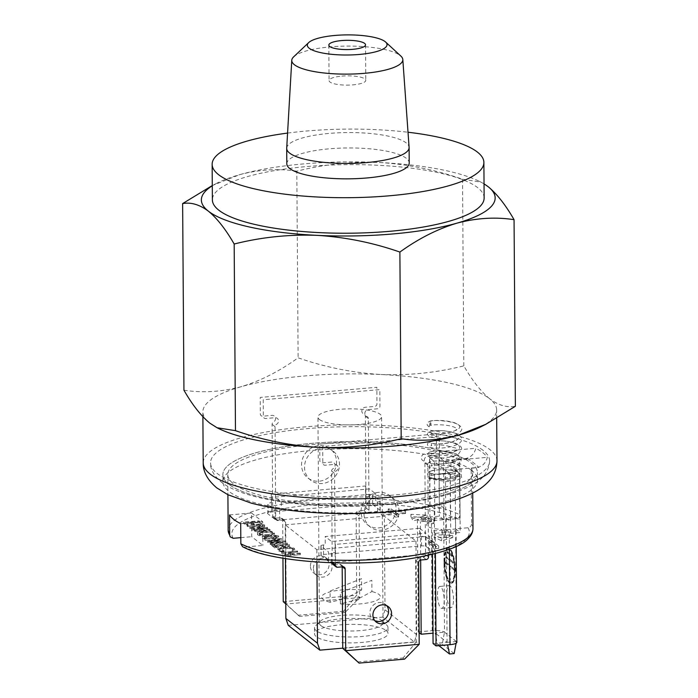<?xml version="1.0" encoding="UTF-8"?>
<svg xmlns="http://www.w3.org/2000/svg" width="698" height="698" viewBox="0 0 698 698"><rect width="100%" height="100%" fill="white"/><g stroke="black" fill="none" stroke-linecap="round" stroke-linejoin="round"><path stroke-width="0.52" stroke-dasharray="3.49 2.62" d="M310.418 566.104A9.789 9.03 -51.9 0 1 315.801 557.013A9.789 9.03 -51.9 0 1 325.791 557.589A9.789 9.03 -51.9 0 1 329.081 564.481A9.789 9.03 -51.9 0 1 323.689 573.573A9.789 9.03 -51.9 0 1 313.699 572.997A9.789 9.03 -51.9 0 1 310.418 566.104M313.393 568.434A9.789 9.03 -51.9 0 1 318.777 559.351A9.789 9.03 -51.9 0 1 328.767 559.918A9.789 9.03 -51.9 0 1 332.056 566.811A9.789 9.03 -51.9 0 1 326.664 575.902A9.789 9.03 -51.9 0 1 316.674 575.327A9.789 9.03 -51.9 0 1 313.393 568.434M283.24 601.65L356.713 595.263L343.564 611.274L345.048 612.443L359.688 597.593L356.713 595.263L356.146 513.527A2.452 2.26 -51.9 0 1 358.458 510.962L363.71 510.5A2.452 2.26 128.1 0 0 366.022 507.935L365.386 416.235A2.452 2.26 128.1 0 0 363.972 414.184A3.673 3.385 -51.9 0 1 365.324 407.248L374.651 406.437A2.452 2.26 128.1 0 0 376.964 403.863L376.85 387.285L260.232 397.432L260.345 414.01A2.452 2.26 128.1 0 0 262.692 416.183L272.028 415.371A3.673 3.385 -51.9 0 1 273.468 422.054A2.452 2.26 128.1 0 0 272.089 424.349L272.726 516.049A2.452 2.26 128.1 0 0 275.073 518.213L280.326 517.759A2.452 2.26 -51.9 0 1 282.673 519.923L282.943 558.191M368.361 418.564A2.452 2.26 128.1 0 0 366.947 416.514A3.673 3.385 -51.9 0 1 368.3 409.586L377.627 408.775A2.452 2.26 128.1 0 0 379.939 406.201L379.825 389.615L263.207 399.762L263.321 416.348A2.452 2.26 128.1 0 0 265.668 418.512L275.003 417.701A3.673 3.385 -51.9 0 1 276.443 424.393A2.452 2.26 128.1 0 0 275.064 426.687L275.701 518.387A2.452 2.26 128.1 0 0 278.048 520.551L283.301 520.097A2.452 2.26 -51.9 0 1 285.648 522.261L286.215 603.988L359.688 597.593L359.121 515.866A2.452 2.26 -51.9 0 1 361.433 513.292L366.686 512.838A2.452 2.26 128.1 0 0 368.998 510.264L368.361 418.564L365.386 416.235M285.77 603.639L299.573 616.404L285.77 603.971M345.048 612.443L299.573 616.404M343.564 611.274L298.081 615.235M275.064 426.687L272.089 424.349M321.891 447.994A18.366 16.935 -51.9 0 1 339.507 464.24A18.366 16.935 -51.9 0 1 322.136 483.531A18.366 16.935 -51.9 0 1 304.52 467.285A18.366 16.935 -51.9 0 1 321.891 447.994M336.532 461.901A18.366 16.935 -51.9 0 1 319.161 481.192A18.366 16.935 -51.9 0 1 301.545 464.947A18.366 16.935 -51.9 0 1 318.916 445.656A18.366 16.935 -51.9 0 1 336.532 461.901M386.657 605.628A9.789 9.03 128.1 0 0 385.296 604.285A9.789 9.03 128.1 0 0 375.306 603.709A9.789 9.03 128.1 0 0 369.923 612.8A9.789 9.03 128.1 0 0 373.212 619.693A9.789 9.03 128.1 0 0 374.826 620.688M335.197 562.885L334.569 473.384A2.452 2.26 -51.9 0 1 335.956 471.089A3.673 3.385 128.1 0 0 334.508 464.406L325.172 465.217A2.452 2.26 -51.9 0 1 322.825 463.044L322.712 446.467L439.33 436.32L439.452 452.897A2.452 2.26 -51.9 0 1 437.131 455.471L427.804 456.283A3.673 3.385 128.1 0 0 426.452 463.219A2.452 2.26 -51.9 0 1 427.865 465.269L428.493 555.259M332.231 562.797A2.452 2.26 -51.9 0 1 332.231 562.745L331.594 471.045L334.569 473.384M342.177 566.846L342.177 566.628A2.452 2.26 128.1 0 0 339.83 564.455L334.586 564.918A2.452 2.26 -51.9 0 1 333.051 564.473M342.753 648.355L416.226 641.959L403.069 657.978L404.561 659.139M357.585 661.931L403.069 657.978M331.594 471.045A2.452 2.26 -51.9 0 1 332.981 468.759A3.673 3.385 128.1 0 0 331.533 462.067L322.197 462.879A2.452 2.26 -51.9 0 1 319.85 460.715L319.736 444.129L436.355 433.981L436.477 450.568A2.452 2.26 -51.9 0 1 434.156 453.142L424.829 453.953A3.673 3.385 128.1 0 0 423.477 460.881A2.452 2.26 -51.9 0 1 424.89 462.931L425.536 554.631A2.452 2.26 -51.9 0 1 423.215 557.205L417.971 557.658A2.452 2.26 128.1 0 0 415.65 560.232L416.226 641.959L419.201 644.298M424.89 462.931L427.865 465.269M378.421 492.36A18.366 16.935 128.1 0 0 361.049 511.651A18.366 16.935 128.1 0 0 378.665 527.889A18.366 16.935 128.1 0 0 396.036 508.606A18.366 16.935 128.1 0 0 378.421 492.36M364.024 513.981A18.366 16.935 128.1 0 0 381.64 530.227A18.366 16.935 128.1 0 0 399.012 510.936A18.366 16.935 128.1 0 0 381.396 494.69A18.366 16.935 128.1 0 0 364.024 513.981M386.282 630.591A36.724 9.266 179.6 0 1 388.018 633.374A36.724 9.266 179.6 0 1 356.975 642.753A36.724 9.266 179.6 0 1 316.307 636.681A36.724 9.266 179.6 0 1 314.571 633.889A36.724 9.266 179.6 0 1 345.615 624.518A36.724 9.266 179.6 0 1 386.282 630.591M386.238 624.666A36.724 9.266 179.6 0 1 386.692 625.05A36.724 9.266 179.6 0 1 387.975 627.458A36.724 9.266 179.6 0 1 356.931 636.829A36.724 9.266 179.6 0 1 316.264 630.756A36.724 9.266 179.6 0 1 314.528 627.964A36.724 9.266 179.6 0 1 315.784 625.539A36.724 9.266 179.6 0 1 350.396 618.454A36.724 9.266 179.6 0 1 386.238 624.666M320.897 625.609A31.829 8.036 -0.4 0 0 356.137 630.879A31.829 8.036 -0.4 0 0 383.045 622.756A31.829 8.036 -0.4 0 0 381.928 620.662A31.829 8.036 -0.4 0 0 381.544 620.339A31.829 8.036 -0.4 0 0 350.475 614.947A31.829 8.036 -0.4 0 0 320.478 621.098A31.829 8.036 -0.4 0 0 319.396 623.192A31.829 8.036 -0.4 0 0 320.897 625.609M319.457 419.515A31.829 8.036 -0.4 0 0 354.706 424.777A31.829 8.036 -0.4 0 0 381.605 416.654A31.829 8.036 -0.4 0 0 380.105 414.237A31.829 8.036 -0.4 0 0 344.864 408.976A31.829 8.036 -0.4 0 0 317.956 417.099A31.829 8.036 -0.4 0 0 319.457 419.515M472.974 528.543A122.412 30.887 -0.4 0 0 471.543 523.901L471.159 468.227A122.412 30.887 179.6 0 1 472.59 472.878A122.412 30.887 179.6 0 1 369.102 504.122A122.412 30.887 179.6 0 1 233.56 483.88A122.412 30.887 179.6 0 1 227.766 474.588A122.412 30.887 179.6 0 1 321.909 443.858A122.412 30.887 179.6 0 1 459.624 459.179L460.017 514.854A122.412 30.887 -0.4 0 0 322.301 499.532A122.412 30.887 -0.4 0 0 228.159 530.253M483.042 450.315A139.548 35.214 -0.4 0 0 328.522 427.237A139.548 35.214 -0.4 0 0 210.552 462.861A139.548 35.214 -0.4 0 0 217.148 473.453A139.548 35.214 -0.4 0 0 371.668 496.54A139.548 35.214 -0.4 0 0 489.638 460.907A139.548 35.214 -0.4 0 0 483.042 450.315M471.159 468.227L475.879 467.817C481.917 466.892 485.747 463.402 487.352 457.338A139.303 35.153 -0.4 0 0 482.824 452.705A139.303 35.153 -0.4 0 0 475.827 448.291C474.221 454.354 470.391 457.844 464.345 458.769L459.624 459.179M282.114 553.662L288.44 553.113L290.961 555.093L285.072 555.992L300.506 554.648L292.549 554.954L290.019 552.973L297.095 551.978L282.114 553.662L282.105 552.476L288.431 551.926L288.44 553.113M288.431 551.926L290.953 553.907L290.961 555.093M290.953 553.907L284.627 554.456L284.636 555.643M284.627 554.456L285.072 555.992M285.063 554.805L300.498 553.462L300.506 554.648M300.498 553.462L300.053 553.113L300.061 554.299M300.053 553.113L292.541 553.767L292.549 554.954M292.541 553.767L290.01 551.786L290.019 552.973M290.01 551.786L297.531 551.132L297.54 552.319M297.531 551.132L282.105 552.476M297.086 550.792L297.095 551.978M281.66 552.135L281.669 553.313M279.671 550.713L279.296 548.942L279.671 550.713C278.642 549.658 280.099 548.898 284.034 548.436C288.291 548.183 291.197 548.576 292.759 549.605L291.939 551.202L293.247 551.429L294.338 549.466L289.618 548.113L283.493 548.096C278.642 548.654 276.853 549.579 278.118 550.87L283.493 552.275L284.034 551.891L279.671 550.713M284.025 547.249C288.283 547.005 291.188 547.389 292.75 548.419L291.939 550.024L293.239 550.242L294.338 548.279L289.609 546.927L283.484 546.918C278.633 547.468 276.844 548.401 278.109 549.692L283.484 551.097L284.025 550.713L279.662 549.527C278.633 548.471 280.09 547.712 284.025 547.249L284.034 548.436M292.75 548.419L292.759 549.605M294.809 550.19L294.338 548.279L294.809 550.19M293.239 550.242L293.247 551.429M289.609 546.927L289.618 548.113M283.484 546.918L283.493 548.096M284.025 550.713L284.034 551.891M275.745 547.284L289.591 546.08L275.3 546.944L274.227 546.098L272.648 546.237L275.23 548.27L276.818 548.131L275.745 547.284L275.736 546.106L289.583 544.902L289.591 546.08M289.583 544.902L275.291 545.757L274.218 544.92L272.639 545.051L275.23 547.084L276.809 546.944L275.736 546.106M289.138 544.553L289.147 545.74M275.291 545.757L275.3 546.944M272.141 545.845L287.576 544.501L272.141 545.845L272.133 544.658L287.567 543.314L287.576 544.501M287.567 543.314L272.133 544.658M287.122 542.965L287.131 544.152M271.697 544.309L271.705 545.496M277.56 540.226L267.674 542.337L280.387 542.512L270.117 544.248L270.562 544.606L284.671 542.224L271.321 542.032L281.564 539.781L265.284 540.461L277.56 540.226L277.551 539.048L267.666 541.151L267.674 542.337M267.666 541.151L267.744 542.39M267.735 541.203L280.378 541.325L280.387 542.512M280.378 541.325L270.109 543.061L270.117 544.248M270.109 543.061L270.562 544.606M270.562 543.419L284.662 541.037L284.671 542.224M284.662 541.037L284.601 542.172M284.601 540.985L271.313 540.854L271.321 542.032M271.313 540.854L281.617 538.647L281.626 539.833M281.617 538.647L264.821 538.917L277.551 539.048M281.556 538.603L281.564 539.781M264.821 538.917L264.83 540.104M273.625 538.193L264.751 537.251C262.57 537.504 261.776 537.922 262.361 538.507L266.287 539.31L266.837 538.917L263.896 538.332L265.127 537.6L275.78 538.542C278.266 538.237 279.191 537.748 278.554 537.076L273.686 536.195L273.319 536.587L276.966 537.216L275.317 538.193L273.625 538.193L273.616 537.006L270.274 536.526L270.283 537.704M270.274 536.526L267.369 536.073L267.378 537.259M267.369 536.073L264.743 536.064L264.751 537.251M264.743 536.064C262.561 536.317 261.767 536.736 262.352 537.329L266.278 538.132L266.828 537.73L263.888 537.146L265.118 536.413L275.771 537.355C278.258 537.05 279.183 536.561 278.546 535.89L278.79 537.443L278.546 535.89L273.677 535.008L273.686 536.195M273.677 535.008L273.311 535.401L276.958 536.029L275.309 537.015L273.616 537.006M275.771 537.355L275.78 538.542M263.338 532.146C258.513 532.679 256.646 533.586 257.71 534.86C259.708 536.081 263.286 536.535 268.433 536.212C273.25 535.671 275.099 534.764 273.974 533.481C271.967 532.277 268.425 531.832 263.338 532.146L263.329 530.96C258.513 531.492 256.637 532.4 257.702 533.673L257.71 534.86L257.702 533.673C259.7 534.904 263.277 535.349 268.425 535.026C273.241 534.485 275.091 533.577 273.965 532.295C271.958 531.091 268.416 530.646 263.329 530.96M263.774 532.495C267.901 532.251 270.772 532.618 272.368 533.604L272.36 532.417L272.368 533.604C273.38 534.659 271.915 535.41 267.988 535.863C263.835 536.108 260.939 535.732 259.316 534.738L258.967 533.019L259.316 534.738C258.382 533.691 259.865 532.94 263.774 532.495L263.765 531.309C267.892 531.065 270.763 531.44 272.36 532.417C273.372 533.473 271.906 534.223 267.98 534.677L267.988 535.863M267.98 534.677C263.827 534.921 260.93 534.546 259.307 533.56C258.373 532.504 259.857 531.754 263.765 531.309M274.393 532.967L274.401 534.153L274.393 532.967M268.425 535.026L268.433 536.212M247.607 526.589L258.923 525.62L263.006 526.257L261.462 527.313L249.875 528.369L259.639 527.906C263.469 527.653 265.127 527.06 264.612 526.135L259.822 525.21L247.607 526.589L247.598 525.402L256.838 524.599L256.847 525.777M256.838 524.599L262.998 525.071L261.453 526.126L261.462 527.313M261.453 526.126L249.867 527.182L249.875 528.369M249.867 527.182L250.32 528.718M250.312 527.531L259.63 526.72C263.46 526.466 265.118 525.882 264.603 524.948L264.874 526.528L264.603 524.948L259.813 524.032L259.822 525.21M259.813 524.032L247.598 525.402M256.471 524.242L256.48 525.428M247.153 525.053L247.162 526.24M247.86 525.411L245.53 523.579L250.277 523.16L252.615 524.992L254.194 524.861L251.856 523.029L257.789 522.505L260.127 524.338L261.706 524.207L258.932 522.025L243.506 523.369L246.281 525.542L247.86 525.411L247.851 524.224L245.522 522.392L245.53 523.579M245.522 522.392L250.268 521.982L250.277 523.16M250.268 521.982L252.606 523.814L252.615 524.992M252.606 523.814L254.185 523.675L254.194 524.861M254.185 523.675L251.847 521.842L251.856 523.029M251.847 521.842L257.789 521.327L257.789 522.505M257.789 521.327L260.118 523.16L261.698 523.02L258.923 520.839L243.497 522.183L243.506 523.369M243.497 522.183L246.272 524.364L246.281 525.542M258.923 520.839L258.932 522.025M246.272 524.364L247.851 524.224M261.698 523.02L261.706 524.207M381.291 512.393L391.465 511.512L388.21 508.955L391.124 508.702L394.379 511.259L404.613 510.369L405.547 511.093L395.312 511.983L398.567 514.539L395.644 514.792L392.389 512.236L382.225 513.126L381.291 512.393L381.309 514.766L391.482 513.876L391.465 511.512M391.482 513.876L388.228 511.329L391.142 511.076L391.124 508.702M388.228 511.329L388.21 508.955M391.142 511.076L394.396 513.623L394.379 511.259M394.396 513.623L404.631 512.733L404.613 510.369M404.631 512.733L405.564 513.466L405.547 511.093M405.564 513.466L395.321 514.356L395.312 511.983M395.321 514.356L398.575 516.913L395.661 517.166L392.407 514.609L382.234 515.49L381.309 514.766M398.575 516.913L398.567 514.539M431.259 540.173L438.702 546.01L435.788 546.264L428.345 540.427L431.259 540.173L431.277 542.547L438.719 548.384L438.702 546.01M438.719 548.384L435.805 548.637L428.363 542.8L431.277 542.547M435.805 548.637L435.788 546.264M450.751 533.316L450.332 474.09L459.781 473.27L460.191 532.495L450.751 533.316L445.848 529.468A18.977 4.79 179.6 0 1 444.774 529.468A94.867 23.941 179.6 0 1 445.455 532.295A94.867 23.941 179.6 0 1 444.844 535.061L452.732 535.261L441.616 538.42L433.938 534.781L441.808 534.982A91.813 23.165 -0.4 0 0 441.642 529.389A18.977 4.79 179.6 0 1 427.56 526.257A18.977 4.79 179.6 0 1 431.643 521.546A91.813 23.165 -0.4 0 0 418.948 517.044L413.111 518.44L410.904 514.321L427.045 515.107L421.199 516.503A94.867 23.941 179.6 0 1 433.964 520.987A18.977 4.79 179.6 0 1 434.819 520.821L429.916 516.974L439.365 516.154L444.015 519.801L456.501 518.71C458.638 518.326 459.808 517.035 460.017 514.854M450.332 474.09L445.429 470.243L445.848 529.468M452.749 537.635L441.625 540.793L433.947 537.146L441.825 537.347A91.813 23.165 -0.4 0 0 441.66 531.763A18.977 4.79 -0.4 0 0 444.792 531.841A94.867 23.941 179.6 0 1 445.472 534.659A94.867 23.941 179.6 0 1 444.862 537.425L452.749 537.635L452.732 535.261M444.862 537.425L444.844 535.061M444.792 531.841L444.774 529.468M441.625 540.793L441.616 538.42M421.217 518.867A94.867 23.941 179.6 0 1 433.981 523.352A18.977 4.79 -0.4 0 0 431.661 523.91A91.813 23.165 -0.4 0 0 418.966 519.408L413.129 520.804L410.921 516.686L427.063 517.471L421.217 518.867L421.199 516.503M427.063 517.471L427.045 515.107M410.921 516.686L410.904 514.321M433.981 523.352L433.964 520.987M434.819 520.821L434.409 461.596L429.506 457.748L429.916 516.974M429.506 457.748L438.955 456.928L439.365 516.154M229.546 514.915L251.55 513.004L251.716 536.692L262.876 545.452L244.405 547.058L242.607 546.717M251.55 513.004L262.71 521.764L262.876 545.452M444.015 519.801L443.605 460.575L439.461 460.933L439.391 451.458L475.827 448.291M240.801 537.643L251.716 536.692M262.71 521.764L240.705 523.675M471.543 523.901C471.342 526.083 470.164 527.374 468.026 527.758L455.541 528.848L455.131 469.623L450.987 469.981L450.925 460.505L487.352 457.338M285.22 524.861L384.354 516.232L415.964 541.046L316.831 549.675L285.22 524.861L285.456 558.601M316.831 549.675L316.918 562.038M384.999 609.808L382.722 617.119L414.333 641.933L416.619 634.622L384.999 609.808L384.354 516.232M288.257 625.338L382.722 617.119M414.333 641.933L342.744 648.154M415.964 541.046L416.619 634.622M328.557 561.41L321.167 555.617A3.673 0.925 179.6 0 1 320.993 555.338A3.673 0.925 179.6 0 1 323.549 554.439L421.513 545.915A3.673 0.925 179.6 0 1 426.129 546.482L433.51 552.275A3.673 0.925 179.6 0 1 432.603 553.226A116.296 29.342 179.6 0 1 429.645 553.959L335.502 562.152A116.296 29.342 179.6 0 1 331.445 562.021A3.673 0.925 179.6 0 1 328.557 561.41L328.488 551.935L321.106 546.141A3.673 0.925 179.6 0 1 320.932 545.862A3.673 0.925 179.6 0 1 323.488 544.964L325.233 544.806L325.181 536.518L419.646 528.299L419.699 536.587L421.452 536.439A3.673 0.925 179.6 0 1 426.068 537.006L433.449 542.8L433.51 552.275M432.603 553.226L432.542 543.751A116.296 29.342 179.6 0 1 429.715 544.449L429.663 536.16A116.296 29.342 179.6 0 1 429.523 536.195L335.38 544.379A116.296 29.342 179.6 0 1 335.197 544.379L335.258 552.668A116.296 29.342 179.6 0 1 331.384 552.546L331.445 562.021M335.38 544.379L335.502 562.152M429.523 536.195L429.645 553.959M372.627 504.497L380.017 510.29A3.673 0.925 179.6 0 1 380.183 510.57A3.673 0.925 179.6 0 1 377.627 511.468L279.671 519.993A3.673 0.925 179.6 0 1 275.056 519.425L267.666 513.632A3.673 0.925 179.6 0 1 268.582 512.681A116.296 29.342 179.6 0 1 271.539 511.948L365.673 503.755A116.296 29.342 179.6 0 1 369.739 503.886A3.673 0.925 179.6 0 1 372.627 504.497L372.566 495.022L379.948 500.815A3.673 0.925 179.6 0 1 380.122 501.094A3.673 0.925 179.6 0 1 377.566 501.993L375.812 502.15L375.76 493.852L281.294 502.08L274.968 497.116L369.434 488.897L375.76 493.852M281.294 502.08L281.346 510.369L279.601 510.517A3.673 0.925 179.6 0 1 274.986 509.95L267.604 504.157L267.666 513.632M271.539 511.948L271.417 494.184A116.296 29.342 179.6 0 0 271.278 494.21L271.33 502.508A116.296 29.342 179.6 0 0 268.512 503.206L268.582 512.681M271.417 494.184L365.551 485.991L365.673 503.755M365.551 485.991A116.296 29.342 179.6 0 1 365.743 485.991L365.796 494.289A116.296 29.342 179.6 0 1 369.67 494.411L369.739 503.886M258.862 531.824C261.706 531.448 262.518 530.864 261.296 530.087L270.222 530.89L260.389 529.381L267.072 528.412L251.646 529.756L253.95 531.379L258.862 531.824L258.853 530.637C261.698 530.262 262.509 529.686 261.288 528.901L261.811 530.785L261.288 528.901L270.213 529.703L270.222 530.89M270.213 529.703L269.672 529.276L269.681 530.454M269.672 529.276L260.747 528.473L260.747 529.66M260.747 528.473L260.38 528.194L260.389 529.381M260.38 528.194L267.509 527.575L267.509 528.761M253.671 529.965L258.81 529.512L259.735 530.218C260.729 530.759 260.293 531.178 258.417 531.475L254.587 530.689L253.671 529.965L253.662 528.779L258.801 528.334L258.81 529.512M258.801 528.334L259.726 529.032C260.72 529.573 260.284 529.991 258.408 530.288L258.417 531.475M258.408 530.288L254.578 529.503L254.587 530.689M254.578 529.503L253.662 528.779M267.509 527.575L251.638 528.569L253.941 530.201L258.853 530.637M267.064 527.226L267.072 528.412M251.638 528.569L251.646 529.756M455.541 528.848L460.191 532.495M419.646 528.299L425.963 533.255L331.498 541.482L325.181 536.518M471.516 470.286A127.306 32.125 -0.4 0 0 330.547 449.224A127.306 32.125 -0.4 0 0 222.924 481.725A127.306 32.125 -0.4 0 0 228.944 491.392A127.306 32.125 -0.4 0 0 369.914 512.445A127.306 32.125 -0.4 0 0 477.537 479.945A127.306 32.125 -0.4 0 0 471.516 470.286M183.94 390.217C202.638 393.053 221.694 391.883 241.115 386.709C260.581 380.846 279.575 371.214 298.116 357.812C325.224 367.261 352.874 372.828 381.064 374.529A146.894 37.064 -0.4 0 0 305.113 375.925A146.894 37.064 -0.4 0 0 241.115 386.709A146.894 37.064 -0.4 0 0 202.848 411.977A146.894 37.064 -0.4 0 0 209.793 423.128A146.894 37.064 -0.4 0 0 218.806 428.607M484.133 197.979A135.874 34.289 -0.4 0 0 306.98 166.534A135.874 34.289 -0.4 0 0 212.384 199.881M287.576 133.082A135.874 34.289 179.6 0 1 306.727 130.997A135.874 34.289 179.6 0 1 408.016 132.236M286.704 148.177A61.206 15.443 179.6 0 1 329.308 133.405A61.206 15.443 179.6 0 1 409.098 147.322M286.808 163.821A61.206 15.443 179.6 0 1 329.412 148.805A61.206 15.443 179.6 0 1 409.22 162.966M293.666 56.835A55.526 14.012 179.6 0 1 330.424 46.871A55.526 14.012 179.6 0 1 400.19 55.508A55.526 14.012 179.6 0 1 400.87 56.084M341.854 76.108A18.366 4.633 179.6 0 1 365.796 80.357A18.366 4.633 179.6 0 1 353.014 84.859A18.366 4.633 179.6 0 1 329.072 80.61A18.366 4.633 179.6 0 1 341.854 76.108M475.879 467.817A127.306 32.125 179.6 0 1 379.686 504.785A127.306 32.125 179.6 0 1 228.892 484.281A127.306 32.125 -0.4 0 0 369.861 505.343A127.306 32.125 -0.4 0 0 477.484 472.843A127.306 32.125 -0.4 0 0 471.464 463.175A127.306 32.125 -0.4 0 0 330.494 442.122A127.306 32.125 -0.4 0 0 222.871 474.623A127.306 32.125 -0.4 0 0 228.892 484.281A127.306 32.125 179.6 0 1 302.539 444.251A127.306 32.125 179.6 0 1 464.345 458.769M381.064 374.529C409.307 375.559 436.904 372.671 463.83 365.857C472.232 380.497 480.843 391.465 489.691 398.776A146.894 37.064 -0.4 0 0 381.064 374.529M484.037 183.836L480.931 182.126L462.53 179.229C435.421 169.78 407.772 164.213 379.581 162.512C351.338 161.482 323.741 164.37 296.816 171.185L298.116 357.812M484.037 183.897A146.894 37.064 -0.4 0 0 479.194 181.271A146.894 37.064 -0.4 0 0 379.581 162.512A146.894 37.064 -0.4 0 0 239.632 174.683L212.122 185.624M462.53 179.229L463.83 365.857M296.816 171.185C278.118 168.34 259.054 169.509 239.632 174.683A146.894 37.064 -0.4 0 0 217.087 183.103A146.894 37.064 -0.4 0 0 212.288 185.799M480.913 426.783A146.894 37.064 -0.4 0 0 496.627 409.927A146.894 37.064 -0.4 0 0 489.691 398.776C498.416 405.302 506.975 407.815 515.368 406.297M429.994 422.744L430.928 422.892L430.134 426.958L429.2 426.81L429.994 422.744C422.482 418.058 470.278 421.077 457.591 429.584C450.175 433.092 441.904 434.4 432.795 433.519C426.827 431.957 429.261 430.989 440.098 430.614C452.103 431.216 458.525 433.563 459.371 437.655C456.169 441.668 448.831 443.762 437.376 443.919C427.848 443.16 427.054 442.131 434.994 440.831C445.516 440.316 453.473 441.93 458.874 445.682C466.36 454.564 418.643 455.777 431.338 451.493C438.78 450.088 447.06 450.891 456.187 453.892C462.163 457.556 459.746 460.636 448.936 463.123C436.939 464.632 430.526 464.397 429.698 462.408C432.917 460.505 440.264 460.523 451.737 462.477C461.282 465.339 462.093 468.48 454.162 471.892C443.658 474.518 435.718 475.015 430.352 473.384L429.287 477.31L430.483 477.598L431.547 473.672L430.352 473.384C423.765 469.571 454.128 467.669 459.022 473.087C465.671 478.348 435.247 481.646 430.404 477.659A2.146 1.998 -57.5 0 1 432.114 478.435L447.549 480.503L455.366 479.116L457.635 476.786L451.885 474.431L439.504 473.846L447.418 473.305L455.148 474.029L461.64 477.702L456.806 480.337L446.511 481.637L428.729 478.732A2.146 1.998 -57.5 0 1 430.404 477.659M432.114 478.435L428.729 478.732M342.788 599.111L330.163 602.269L330.084 591.014L361.59 578.686L361.669 589.932L349.079 596.65L342.788 599.111A8.393 2.12 -0.4 0 1 349.079 596.65M361.669 589.932A29.377 7.416 -0.4 0 0 326.472 593.012A29.377 7.416 -0.4 0 0 330.163 602.269M359.313 598.273L371.912 591.564L371.833 580.308L340.327 592.646L340.406 603.892L353.022 600.734L359.313 598.273A8.393 2.12 -0.4 0 1 353.022 600.734M340.406 603.892A29.377 7.416 -0.4 0 0 375.611 600.821A29.377 7.416 -0.4 0 0 371.912 591.564M454.389 569.777A16.525 4.834 85 0 1 450.803 582.307A16.525 4.834 85 0 1 444.347 561.899A16.525 4.834 85 0 1 447.933 549.378A16.525 4.834 85 0 1 454.389 569.777M454.974 569.734A16.525 4.834 85 0 1 451.388 582.254A16.525 4.834 85 0 1 444.931 561.846A16.525 4.834 85 0 1 448.517 549.326A16.525 4.834 85 0 1 454.974 569.734M444.556 561.558A17.747 5.191 85 0 1 448.413 548.105A17.747 5.191 85 0 1 455.349 570.022A17.747 5.191 85 0 1 451.493 583.476A17.747 5.191 85 0 1 444.556 561.558M443.98 561.611A17.747 5.191 85 0 1 447.828 548.157A17.747 5.191 85 0 1 454.764 570.074A17.747 5.191 85 0 1 450.908 583.519A17.747 5.191 85 0 1 443.98 561.611M453.517 599.216A11.02 3.22 -95 0 0 449.215 585.613A11.02 3.22 -95 0 0 446.816 593.963A11.02 3.22 -95 0 0 451.126 607.565A11.02 3.22 -95 0 0 453.517 599.216M437.489 594.775A11.02 3.22 85 0 1 439.88 586.425A11.02 3.22 85 0 1 444.181 600.027A11.02 3.22 85 0 1 441.79 608.377A11.02 3.22 85 0 1 437.489 594.775M467.634 458.647L443.675 460.732L454.826 469.484L478.793 467.398A303.586 76.606 179.6 0 0 467.634 458.647M446.205 517.968L446.284 529.817L455.611 529.005L455.532 517.157L446.205 517.968L450.48 521.327L450.149 473.951L429.689 457.897L430.02 505.273L434.296 508.633L434.383 520.472L420.388 521.694L417.413 519.356L431.408 518.143A9.789 2.469 179.6 0 1 443.71 519.661L443.631 507.821L434.296 508.633M437.585 644.638L442.244 644.237L444.495 632.187L435.168 632.999L437.585 644.638L438.868 645.65M454.154 653.572L442.244 644.237M432.455 554.343L432.289 531.03L446.284 529.817L447.069 642.343L447.601 644.891M433.074 643.556L447.069 642.343L435.168 632.999L433.004 633.191M435.404 553.601L435.264 533.368L432.289 531.03M447.069 642.343L456.396 641.532L455.611 529.005A9.789 2.469 179.6 0 1 456.073 529.747A9.789 2.469 179.6 0 1 449.259 532.146L435.264 533.368M456.082 643.251L456.396 641.532A9.789 2.469 179.6 0 1 456.858 642.273M456.396 641.532L444.495 632.187L443.71 519.661L434.383 520.472L435.168 632.999M419.114 632.606L418.198 631.882L417.413 519.356M420.658 560.04L420.388 521.694M418.198 631.882L432.193 630.669A9.789 2.469 179.6 0 1 444.495 632.187M443.631 507.821L439.356 504.462L439.025 457.085L443.675 460.732M455.532 517.157L459.808 520.516L459.476 473.139L454.826 469.484M447.593 552.746L452.156 556.323L452.147 555.146L447.584 551.56L447.593 552.746L447.008 552.799L452.156 556.323M447.008 552.799L446.999 551.612L452.147 555.146M451.571 556.376L451.562 555.189M446.999 551.612L447.584 551.56M446.45 557.737L453.377 563.181L453.368 561.995L446.441 556.559L446.45 557.737L445.865 557.789L453.377 563.181M445.865 557.789L445.856 556.611L453.368 561.995M452.793 563.225L452.784 562.047M445.856 556.611L446.441 556.559M445.298 561.55L445.307 562.736L444.722 562.789L444.713 561.602L445.298 561.55L454.014 568.896L444.713 561.602M454.014 568.896L454.023 570.083L450.14 566.532L450.236 580.151L449.774 566.235L445.307 562.736M454.607 570.03L454.599 568.844M454.023 570.083L450.14 566.532M444.722 562.789L449.189 566.287L449.652 580.204L449.556 566.575M449.189 566.287L449.774 566.235M368.998 510.264L366.022 507.935M366.686 512.838L363.71 510.5M361.433 513.292L358.458 510.962M359.121 515.866L356.146 513.527M285.648 522.261L282.673 519.923M275.701 518.387L272.726 516.049M278.048 520.551L275.073 518.213M283.301 520.097L280.326 517.759M334.586 564.918L337.562 567.247M339.83 564.455L342.805 566.793M415.65 560.232L418.626 562.562M425.536 554.631L428.511 556.969M423.215 557.205L426.19 559.534M417.971 557.658L420.946 559.997M259.115 526.379L259.124 527.566M259.63 526.72L259.639 527.906M233.245 538.298A118.739 29.962 179.6 0 1 314.222 504.671A118.739 29.962 179.6 0 1 456.501 518.71M468.026 527.758A118.739 29.962 179.6 0 1 386.369 561.288A118.739 29.962 179.6 0 1 244.405 547.058M321.106 546.141L321.167 555.617M323.488 544.964L323.549 554.439M421.452 536.439L421.513 545.915M426.068 537.006L426.129 546.482M379.948 500.815L380.017 510.29M377.566 501.993L377.627 511.468M279.601 510.517L279.671 519.993M274.986 509.95L275.056 519.425M496.985 460.863A146.894 37.064 -0.4 0 0 490.04 449.704A146.894 37.064 -0.4 0 0 305.462 426.862A146.894 37.064 -0.4 0 0 203.205 462.914M449.381 549.291L449.259 532.146M432.193 630.669L431.408 518.143M328.767 559.918L325.791 557.589M276.521 520.106L273.546 517.768M284.828 520.534L281.852 518.204M316.674 575.327L313.699 572.997M385.296 604.285L388.271 606.623M341.357 564.9L344.332 567.238M373.212 619.693L376.187 622.031M387.975 627.458L388.018 633.374M381.928 620.662L386.692 625.05M383.045 622.756L381.605 416.654M472.59 472.878L472.729 493.024M489.638 460.907C488.818 471.831 482.397 480.18 470.382 485.965C459.973 491.348 446.266 495.693 429.279 499.009C405.852 503.555 379.721 505.971 350.893 506.251C294.207 506.469 242.093 498.381 221.249 482.065C213.789 475.617 210.22 469.213 210.552 462.861M445.472 534.659L445.455 532.295M227.766 474.588L227.906 494.734M319.396 623.192L317.956 417.099M320.478 621.098L315.784 625.539M314.528 627.964L314.571 633.889M320.932 545.862L320.993 555.338M380.122 501.094L380.183 510.57M202.882 416.732L202.848 411.977M365.543 44.82L365.796 80.357M477.537 479.945L477.484 472.843M222.924 481.725L222.871 474.623M479.194 181.271L480.931 182.126M217.087 183.103L212.288 185.537M328.828 45.073L329.072 80.61M496.688 418.346L496.627 409.927M430.928 422.892L430.875 425.536C430.273 424.384 449.94 423.878 456.361 428.258L457.242 429.113L455.148 430.631C448.36 433.179 441.241 434.156 433.79 433.554L430.919 432.987C431.652 433.406 431.661 434.296 430.945 435.665C430.422 436.076 430.387 434.618 442.061 434.933C454.607 435.796 458.647 439.749 457.312 439.243L452.208 441.913C444.146 443.849 437.454 444.356 432.141 443.439L430.998 443.108C431.704 443.518 431.713 444.417 431.015 445.795L431.46 445.629C433.973 444.879 438.414 444.766 444.801 445.289L455.829 448.099L457.391 449.364L455.462 450.795C450.027 453.063 443.649 454.119 436.329 453.97L431.067 453.238C431.818 453.63 431.818 454.52 431.085 455.925L439.452 455.079C445.76 455.209 451.039 456.152 455.288 457.914L457.46 459.493L455.035 461.169L449.093 462.992C441.921 464.214 436.32 464.449 432.28 463.69L431.137 463.367C431.826 464.1 431.835 464.99 431.155 466.046C430.596 466.491 430.509 464.929 442.846 465.357C448.352 465.784 452.679 466.753 455.82 468.271L457.53 469.623L452.138 472.38L437.227 474.239L431.285 473.532M431.6 477.947C432.367 478.531 434.845 478.985 439.025 479.308L445.481 479.247C454.764 477.781 458.813 476.76 457.644 476.176L457.635 476.786M440.97 473.855L431.521 475.451L431.547 473.672M461.64 477.702L461.116 474.3C460.427 472.912 457.216 470.635 446.458 469.684C435.107 469.562 429.069 470.531 428.336 472.59C427.132 474.727 427.446 476.298 429.287 477.31M429.2 426.81C427.202 425.658 426.644 424.384 427.534 422.979C427.342 422.334 428.86 421.618 432.062 420.833C438.929 419.856 446.45 420.493 454.634 422.752C465.915 428.153 461.204 430.622 458.507 433.641C452.81 436.625 445.682 438.082 437.131 438.021L429.959 437.192L427.289 434.365L428.389 432.228L431.678 431.032C440.063 429.794 448.622 430.771 457.347 433.964C462.975 437.611 463.193 440.996 458.019 444.12C452.025 446.947 444.896 448.282 436.616 448.133C432.638 448.151 429.837 447.558 428.206 446.345L427.359 444.486L428.083 442.689L430.055 441.572C436.381 439.993 444.486 440.429 454.372 442.864C459.511 444.739 461.936 446.86 461.666 449.233L458.63 453.909C452.199 458.228 435.098 459.197 430.169 457.469C426.661 455.707 426.626 453.787 430.055 451.728C436.494 450.097 444.713 450.55 454.721 453.089L461.003 457.077L461.108 461.683L458.595 464.109C452.287 467.232 444.739 468.655 435.936 468.367C429.445 467.503 426.722 466.665 427.769 465.845L427.857 463.428L429.445 462.12C432.359 460.968 437.245 460.645 444.111 461.16C450.35 461.683 455.253 462.992 458.839 465.077L461.116 467.259L461.09 471.961C459.607 474.125 456.501 475.774 451.78 476.917C444.434 478.496 438.03 478.924 432.559 478.2L429.549 477.449M450.803 582.307L451.388 582.254M447.828 548.157L448.413 548.105M439.88 586.425L449.215 585.613M456.195 546.473L456.073 529.747M441.79 608.377L451.126 607.565M450.908 583.519L451.493 583.476M447.933 549.378L448.517 549.326"/><path stroke-width="1.05" d="M285.77 603.971L283.24 601.65L285.77 603.639M282.943 558.191L283.24 601.65M391.561 613.516A9.789 9.03 128.1 0 0 388.271 606.623A9.789 9.03 128.1 0 0 378.29 606.047A9.789 9.03 128.1 0 0 372.898 615.139A9.789 9.03 128.1 0 0 376.187 622.031A9.789 9.03 128.1 0 0 386.177 622.607A9.789 9.03 128.1 0 0 391.561 613.516M374.826 620.688A9.789 9.03 128.1 0 0 388.585 611.178A9.789 9.03 128.1 0 0 386.657 605.628M359.077 663.1L404.561 659.139L419.201 644.298L345.728 650.684L359.077 663.1L342.753 648.355L345.728 650.684L345.152 568.957A2.452 2.26 128.1 0 0 342.805 566.793L337.562 567.247A2.452 2.26 -51.9 0 1 335.206 565.083L335.197 562.885M336.026 566.802L333.051 564.473A2.452 2.26 -51.9 0 1 332.231 562.797M342.753 648.355L342.177 566.846M428.493 555.259L428.511 556.969A2.452 2.26 -51.9 0 1 426.19 559.534L420.946 559.997A2.452 2.26 128.1 0 0 418.626 562.562L419.201 644.298M240.845 543.812A122.412 30.887 -0.4 0 0 378.534 559.29A122.412 30.887 -0.4 0 0 472.974 528.543C472.956 532.208 471.325 535.628 468.079 538.786C461.867 545.993 444.321 552.327 415.441 557.798C358.292 567.98 272.421 562.728 242.607 546.726L240.845 543.812L240.705 523.675A122.412 30.887 179.6 0 1 233.804 519.408A122.412 30.887 179.6 0 1 229.546 514.915L229.686 535.052L230.2 536.823L233.245 538.298L240.801 537.643M285.456 558.601L285.875 618.437L317.485 643.242L319.867 650.152L288.257 625.338L285.875 618.437M316.918 562.038L317.485 643.242M342.744 648.154L319.867 650.152M217.061 427.761L218.806 428.607A146.894 37.064 -0.4 0 0 318.419 447.374A146.894 37.064 -0.4 0 0 394.37 445.978A146.894 37.064 -0.4 0 0 458.368 435.194C438.894 440.377 419.838 441.546 401.184 438.702C374.189 445.516 346.601 448.413 318.419 447.374C290.167 445.664 262.518 440.089 235.47 430.657L217.069 427.752L209.793 423.128C200.954 415.825 192.334 404.849 183.94 390.217L182.632 203.58C190.92 202.036 199.48 204.54 208.309 211.11C217.043 218.273 225.663 229.249 234.17 244.021C261.165 237.207 288.754 234.319 316.936 235.348A146.894 37.064 -0.4 0 0 392.887 233.952A146.894 37.064 -0.4 0 0 456.885 223.177C476.35 217.994 495.414 216.825 514.06 219.669L515.368 406.297L485.878 424.262L458.368 435.194A146.894 37.064 -0.4 0 0 480.913 426.783L485.878 424.262M212.14 164.344L212.384 199.881A135.874 34.289 -0.4 0 0 389.545 231.326A135.874 34.289 -0.4 0 0 484.133 197.979L483.889 162.451A135.874 34.289 179.6 0 1 389.292 195.798A135.874 34.289 179.6 0 1 212.14 164.344A135.874 34.289 179.6 0 1 287.576 133.082M385.636 42.055L400.87 56.084A55.526 14.012 179.6 0 1 402.807 59.496L409.098 147.322A61.206 15.443 179.6 0 1 409.107 147.575A61.206 15.443 179.6 0 1 366.502 162.59A61.206 15.443 179.6 0 1 286.704 148.421A61.206 15.443 179.6 0 1 286.704 148.177L291.773 60.272A55.526 14.012 179.6 0 1 293.666 56.835L308.691 42.595A39.856 10.06 -0.4 0 0 309.214 48.249A39.856 10.06 -0.4 0 0 358.475 54.523A39.856 10.06 -0.4 0 0 385.636 42.055A39.856 10.06 -0.4 0 0 385.156 41.644A39.856 10.06 -0.4 0 0 346.252 34.9A39.856 10.06 -0.4 0 0 308.691 42.595M409.107 147.575L409.22 162.966A61.206 15.443 179.6 0 1 366.607 177.99A61.206 15.443 179.6 0 1 286.808 163.821L286.704 148.421M402.807 59.496A55.526 14.012 179.6 0 1 364.164 73.351A55.526 14.012 179.6 0 1 294.39 64.713A55.526 14.012 179.6 0 1 291.773 60.272M341.61 40.571A18.366 4.633 179.6 0 1 365.543 44.82A18.366 4.633 179.6 0 1 352.76 49.322A18.366 4.633 179.6 0 1 328.828 45.073A18.366 4.633 179.6 0 1 341.61 40.571M212.288 185.799A146.894 37.064 -0.4 0 0 208.309 211.11A146.894 37.064 -0.4 0 0 316.936 235.348C345.187 237.067 372.837 242.634 399.884 252.065C418.468 238.646 437.463 229.014 456.885 223.177A146.894 37.064 -0.4 0 0 488.207 186.75L484.037 183.836M399.884 252.065L401.184 438.702M234.17 244.021L235.47 430.657M514.06 219.669C505.553 204.889 496.941 193.922 488.207 186.75A146.894 37.064 -0.4 0 0 484.037 183.897M212.288 185.537L182.632 203.58M408.016 132.236A135.874 34.289 179.6 0 1 483.889 162.451M447.601 644.891L449.486 653.982L454.154 653.572L456.082 643.251M449.486 653.982L438.868 645.65M456.195 546.473L456.858 642.273A9.789 2.469 179.6 0 1 450.044 644.673L436.049 645.894L433.074 643.556L432.455 554.343M436.049 645.894L435.404 553.601M433.004 633.191L421.173 634.22L419.114 632.606M421.173 634.22L420.658 560.04M332.3 562.797L335.206 565.083M342.439 566.828L345.152 568.957M230.192 536.832L228.159 530.253A122.412 30.887 -0.4 0 0 229.686 535.052M496.985 460.863C496.714 468.707 494.184 475.286 489.394 480.608C484.717 485.808 479.072 489.987 472.467 493.154C461.02 498.791 446.528 503.258 428.982 506.547C405.442 510.98 379.433 513.327 350.954 513.588C312.276 513.789 279.06 510.308 251.297 503.153L227.923 494.734L216.72 487.85C207.507 480.006 203.005 471.7 203.205 462.914A146.894 37.064 -0.4 0 0 210.15 474.064A146.894 37.064 -0.4 0 0 394.728 496.906A146.894 37.064 -0.4 0 0 496.985 460.863L496.688 418.346M450.044 644.673L449.381 549.291M472.729 493.024L472.974 528.543M227.906 494.734L228.159 530.253M203.205 462.914L202.882 416.732"/></g></svg>
